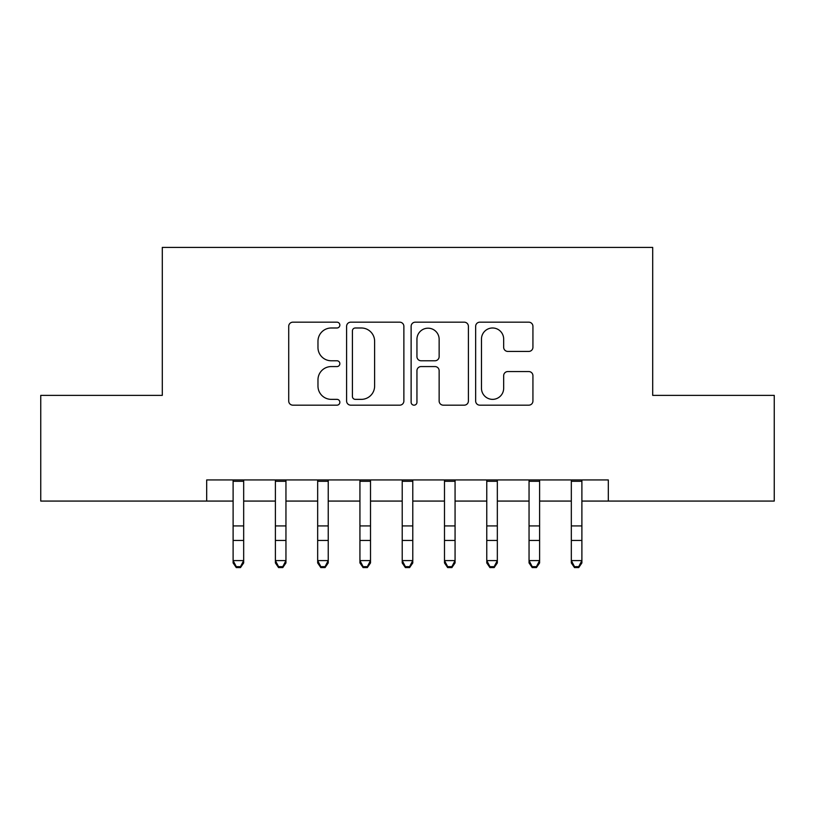 <?xml version="1.0" encoding="UTF-8"?>
<svg xmlns="http://www.w3.org/2000/svg" width="815" height="815" viewBox="0 0 815 815"><rect width="100%" height="100%" fill="white"/><g stroke="black" fill="none" stroke-linecap="round" stroke-linejoin="round"><path stroke-width="1.22" d="M339.855 325.083A2.903 2.903 0 0 0 336.952 322.18L292.86 322.18A4.146 4.146 0 0 0 288.714 326.326L288.714 401.021A4.146 4.146 0 0 0 292.86 405.167L336.952 405.167A2.903 2.903 0 0 0 339.855 402.264A2.903 2.903 0 0 0 336.952 399.36L331.247 399.36A13.274 13.274 0 0 1 317.972 386.086L317.972 379.861A13.274 13.274 0 0 1 331.247 366.577L336.952 366.577A2.903 2.903 0 0 0 339.855 363.673A2.903 2.903 0 0 0 336.952 360.77L331.247 360.77A13.274 13.274 0 0 1 317.972 347.485L317.972 341.261A13.274 13.274 0 0 1 331.247 327.987L336.952 327.987A2.903 2.903 0 0 0 339.855 325.083M528.772 351.428A4.146 4.146 0 0 0 532.928 347.282L532.928 326.326A4.146 4.146 0 0 0 528.772 322.18L479.811 322.18A4.146 4.146 0 0 0 475.654 326.326L475.654 401.021A4.146 4.146 0 0 0 479.811 405.167L528.772 405.167A4.146 4.146 0 0 0 532.928 401.021L532.928 375.705A4.146 4.146 0 0 0 528.772 371.559L507.816 371.559A4.146 4.146 0 0 0 503.67 375.705L503.67 388.256A11.104 11.104 0 0 1 492.566 399.36A11.104 11.104 0 0 1 481.471 388.256L481.471 339.091A11.104 11.104 0 0 1 492.566 327.987A11.104 11.104 0 0 1 503.67 339.091L503.67 347.282A4.146 4.146 0 0 0 507.816 351.428L528.772 351.428M206.684 501.072L40.75 501.072L40.75 395.377L162.297 395.377L162.297 247.414L652.703 247.414L652.703 395.377L774.25 395.377L774.25 501.072L608.316 501.072L608.316 479.933L206.684 479.933L206.684 501.072L233.11 501.072M403.873 326.326A4.146 4.146 0 0 0 399.717 322.18L350.756 322.18A4.146 4.146 0 0 0 346.599 326.326L346.599 401.021A4.146 4.146 0 0 0 350.756 405.167L399.717 405.167A4.146 4.146 0 0 0 403.873 401.021L403.873 326.326M415.283 322.18L464.244 322.18A4.146 4.146 0 0 1 468.401 326.326L468.401 401.021A4.146 4.146 0 0 1 464.244 405.167L443.289 405.167A4.146 4.146 0 0 1 439.142 401.021L439.142 370.723A4.146 4.146 0 0 0 434.996 366.577L421.09 366.577A4.146 4.146 0 0 0 416.944 370.723L416.944 402.264A2.903 2.903 0 0 1 414.04 405.167A2.903 2.903 0 0 1 411.127 402.264L411.127 326.326A4.146 4.146 0 0 1 415.283 322.18M243.675 501.072L275.389 501.072M285.953 501.072L317.667 501.072M328.231 501.072L359.935 501.072M370.509 501.072L402.213 501.072M412.787 501.072L444.491 501.072M455.065 501.072L486.769 501.072M497.333 501.072L529.047 501.072M539.611 501.072L571.325 501.072M581.89 501.072L608.316 501.072M355.32 327.987A2.903 2.903 0 0 0 352.416 330.89L352.416 396.457A2.903 2.903 0 0 0 355.32 399.36L361.33 399.36A13.274 13.274 0 0 0 374.615 386.086L374.615 341.261A13.274 13.274 0 0 0 361.33 327.987L355.32 327.987M439.142 339.295A11.104 11.104 0 0 0 428.038 328.19A11.104 11.104 0 0 0 416.944 339.295L416.944 356.624A4.146 4.146 0 0 0 421.09 360.77L434.996 360.77A4.146 4.146 0 0 0 439.142 356.624L439.142 339.295M243.675 479.933L243.675 562.931L240.507 567.586L240.507 566.649L236.279 566.649L236.279 567.586L240.507 567.586M233.11 479.933L233.11 560.588L243.675 560.588L240.507 566.649M236.279 567.586L233.11 562.931L233.11 560.588L236.279 566.649M275.389 562.931L278.557 567.586L275.389 562.931L275.389 560.588L285.953 560.588L285.953 562.931L282.785 567.586L282.785 566.649L278.557 566.649L278.557 567.586L282.785 567.586M317.667 562.931L320.835 567.586L317.667 562.931L317.667 560.588L328.231 560.588L328.231 562.931L325.063 567.586L325.063 566.649L320.835 566.649L320.835 567.586L325.063 567.586M359.935 562.931L363.113 567.586L359.935 562.931L359.935 560.588L370.509 560.588L370.509 562.931L367.341 567.586L367.341 566.649L363.113 566.649L363.113 567.586L367.341 567.586M402.213 562.931L405.391 567.586L402.213 562.931L402.213 560.588L412.787 560.588L412.787 562.931L409.609 567.586L409.609 566.649L405.391 566.649L405.391 567.586L409.609 567.586M285.953 479.933L285.953 560.588L282.785 566.649M275.389 479.933L275.389 560.588L278.557 566.649M328.231 479.933L328.231 560.588L325.063 566.649M317.667 479.933L317.667 560.588L320.835 566.649M370.509 479.933L370.509 560.588L367.341 566.649M359.935 479.933L359.935 560.588L363.113 566.649M412.787 479.933L412.787 560.588L409.609 566.649M402.213 479.933L402.213 560.588L405.391 566.649M444.491 562.931L447.659 567.586L444.491 562.931L444.491 560.588L455.065 560.588L455.065 562.931L451.887 567.586L451.887 566.649L447.659 566.649L447.659 567.586L451.887 567.586M455.065 479.933L455.065 560.588L451.887 566.649M444.491 479.933L444.491 560.588L447.659 566.649M486.769 562.931L489.937 567.586L486.769 562.931L486.769 560.588L497.333 560.588L497.333 562.931L494.165 567.586L494.165 566.649L489.937 566.649L489.937 567.586L494.165 567.586M497.333 479.933L497.333 560.588L494.165 566.649M486.769 479.933L486.769 560.588L489.937 566.649M529.047 562.931L532.215 567.586L529.047 562.931L529.047 560.588L539.611 560.588L539.611 562.931L536.443 567.586L536.443 566.649L532.215 566.649L532.215 567.586L536.443 567.586M539.611 479.933L539.611 560.588L536.443 566.649M529.047 479.933L529.047 560.588L532.215 566.649M571.325 562.931L574.494 567.586L571.325 562.931L571.325 560.588L581.89 560.588L581.89 562.931L578.721 567.586L578.721 566.649L574.494 566.649L574.494 567.586L578.721 567.586M581.89 479.933L581.89 560.588L578.721 566.649M571.325 479.933L571.325 560.588L574.494 566.649M243.675 525.93L233.11 525.93M243.675 540.437L233.11 540.437M243.675 481.308L233.11 481.308M285.953 525.93L275.389 525.93M285.953 540.437L275.389 540.437M285.953 481.308L275.389 481.308M328.231 525.93L317.667 525.93M328.231 540.437L317.667 540.437M328.231 481.308L317.667 481.308M370.509 525.93L359.935 525.93M370.509 540.437L359.935 540.437M370.509 481.308L359.935 481.308M412.787 525.93L402.213 525.93M412.787 540.437L402.213 540.437M412.787 481.308L402.213 481.308M455.065 525.93L444.491 525.93M455.065 540.437L444.491 540.437M455.065 481.308L444.491 481.308M497.333 525.93L486.769 525.93M497.333 540.437L486.769 540.437M497.333 481.308L486.769 481.308M539.611 525.93L529.047 525.93M539.611 540.437L529.047 540.437M539.611 481.308L529.047 481.308M581.89 525.93L571.325 525.93M581.89 540.437L571.325 540.437M581.89 481.308L571.325 481.308"/></g></svg>
